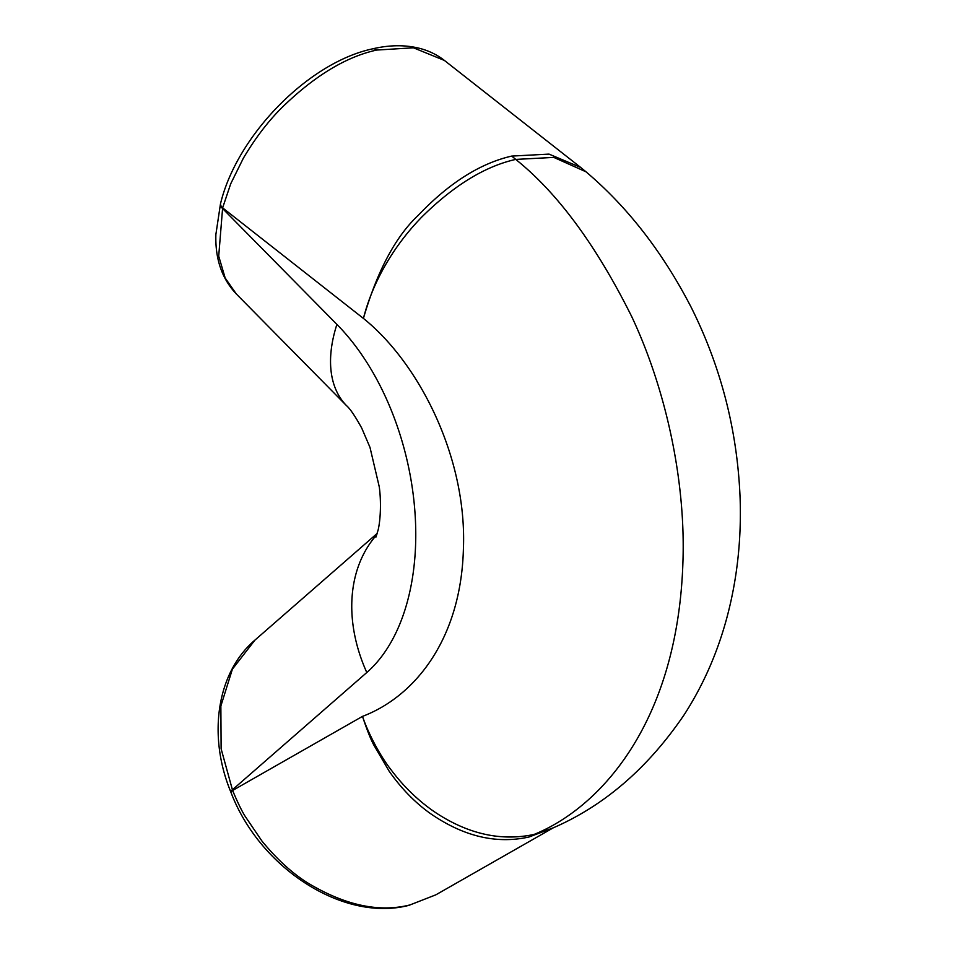 <?xml version="1.0" encoding="UTF-8"?>
<svg xmlns="http://www.w3.org/2000/svg" width="956" height="956" viewBox="0 0 956 956"><rect width="100%" height="100%" fill="white"/><g stroke="black" fill="none" stroke-linecap="round" stroke-linejoin="round"><path stroke-width="1.43" d="M376.664 50.059A10.408 6.31 -103.2 0 0 372.47 48.876C388.626 45.075 403.683 44.741 417.629 47.872C427.726 50.19 436.653 54.384 444.432 60.443L413.446 47.8L376.664 50.059C345.797 56.846 314.082 76.169 281.518 108.004C267.835 121.675 255.109 138.417 243.35 158.206L230.695 183.827L222.629 207.858L218.709 256.136L225.174 278.017L236.299 293.946C221.947 278.794 215.136 258.968 215.877 234.471L220.466 203.915A10.408 5.425 14.6 0 0 222.485 208.432L336.906 324.395A208.097 126.276 76.8 0 1 366.793 672.522L232.356 789.847A10.408 2.008 158.2 0 0 230.743 791.819C207.536 735.534 216.737 672.546 254.953 640.09L232.404 669.152L220.86 706.018L221.123 748.823L232.607 790.481C237.458 802.036 241.557 810.533 244.927 815.982L261.932 841.029C276.965 859.336 292.333 873.366 308.023 883.117C345.247 905.428 379.233 912.693 410.016 904.914L435.852 894.828L553.512 827.693M553.261 827.812L529.11 836.966C496.403 844.303 463.409 836.44 430.128 813.365C414.82 802.383 401.161 788.318 389.14 771.181L373.7 744.832C370.486 738.761 366.757 729.285 362.503 716.379C367.785 732.141 379.508 755.18 391.279 770.094C403.563 786.418 417.772 800.208 433.905 811.465C467.185 833.907 500.586 841.555 534.105 834.433L551.588 828.553C603.499 806.422 647.69 768.481 684.185 714.741C702.911 685.691 717.036 653.773 726.536 618.974C736.968 580.519 741.486 540.403 740.123 498.626C737.506 431.276 721.254 367.606 691.355 307.641C662.843 252.396 627.722 207.117 585.98 171.793L553.811 157.405L515.726 159.413C484.788 166.332 453.24 185.775 421.082 217.741C417.497 221.816 378.457 259.638 363.411 318.408C377.273 270.99 395.545 236.646 418.202 215.375C448.914 183.122 480.067 163.356 511.687 156.091L549.031 154.107L580.698 167.455L444.432 60.455M435.84 894.828L408.965 905.332C343.383 922.48 259.554 867.976 231.005 792.452A10.408 2.008 158.2 0 1 232.607 790.481L362.503 716.379C414.605 696.649 460.935 639.552 463.397 549.174C467.233 458.139 419.433 363.423 363.411 318.408L222.629 207.858A10.408 5.425 -165.4 0 1 220.609 203.353L220.466 203.915A10.408 5.425 14.6 0 1 220.549 203.64M408.965 905.332A10.408 6.31 -103.2 0 0 410.016 904.914M529.11 836.966A145.671 88.394 76.8 0 1 534.105 834.433C601.025 807.234 677.756 721.864 682.919 562.271C685.822 481.107 666.033 389.57 631.785 316.735C596.197 245.274 557.515 192.825 515.726 159.413A145.671 88.394 -103.2 0 0 511.687 156.091M375.947 537.069L378.194 529.732C380.846 518.128 381.097 499.606 379.245 486.747L369.984 447.372L361.703 428.049C355.202 416.254 350.159 408.81 346.586 405.714A156.067 88.024 -44.6 0 1 336.906 324.395M376.867 534.655A156.067 118.09 48.9 0 0 366.793 672.522M372.47 48.876C308.286 62.57 237.028 135.513 220.609 203.353M231.005 792.452L230.743 791.819M585.98 171.793L580.698 167.455M346.586 405.714L236.299 293.946M254.953 640.09L377.273 533.34"/></g></svg>
